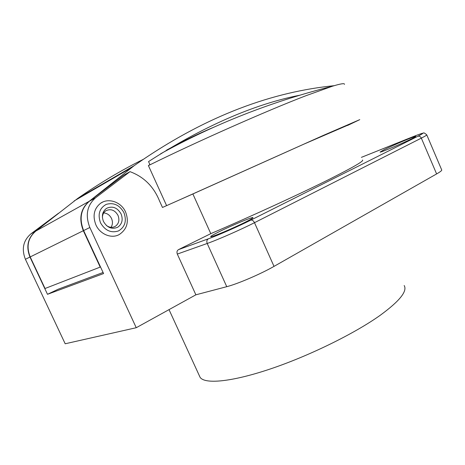 <?xml version="1.0" encoding="UTF-8"?>
<svg xmlns="http://www.w3.org/2000/svg" width="465" height="465" viewBox="0 0 465 465"><rect width="100%" height="100%" fill="white"/><g stroke="black" fill="none" stroke-linecap="round" stroke-linejoin="round"><path stroke-width="0.7" d="M404.178 285.527C407.561 291.154 399.656 301.018 380.451 315.119C354.743 333.539 308.69 356.144 269.787 369.14C230.803 382.189 204.507 384.305 200.06 377.26L199.375 375.767M245.392 222.107C233.105 228.321 211.267 237.493 210.726 236.702C210.349 236.383 213.057 234.773 218.858 231.878C231.349 225.612 252.78 216.626 252.983 217.614C253.134 217.98 250.606 219.48 245.392 222.107M412.176 138.541C403.01 143.197 380.079 152.845 380.068 152.078L384.009 149.759C393.314 145.074 415.96 135.536 415.815 136.402L412.176 138.541M106.328 225.426C109.327 227.588 112.286 227.914 115.215 226.397C118.848 223.787 119.778 220.102 117.988 215.336C114.843 210.041 110.809 208.512 105.881 210.738C103.579 212.313 102.434 214.65 102.434 217.742M111.025 227.321C112.716 224.659 112.885 221.718 111.53 218.498C109.804 215.103 107.2 213.237 103.718 212.906M210.796 233.645L192.882 193.969L162.477 207.46L159.6 201.142C153.764 186.628 143.894 176.799 129.991 171.655L95.569 197.799C87.013 205.373 85.107 215.272 89.844 227.501L136.245 327.715L195.875 294.816L177.31 254.07C176.601 252.082 176.991 250.606 178.484 249.635L210.796 233.645C251.972 216.022 301.709 193.155 330.708 178.601C353.441 167.138 364.054 160.948 362.555 160.03M37.119 230.082L35.555 231.25C27.749 238.004 25.883 246.607 29.969 257.04L47.494 294.31L103.579 273.565L83.63 230.564C78.963 218.527 80.869 208.756 89.356 201.264L123.504 175.369L129.991 171.655M426.777 134.891L441.698 169.905C442.052 170.446 440.361 171.788 436.618 173.933L421.331 138.128L254.495 222.689L274.013 266.381L436.618 173.933M274.013 266.381C260.882 273.943 237.464 283.987 226.751 286.684L207.21 243.474L177.31 254.07M195.875 294.816L226.751 286.684M136.245 327.715L65.187 343.775L25.412 259.29C21.378 248.99 23.238 240.492 30.975 233.802L58.52 213.243M103.073 272.484L58.183 289.218L47.494 294.31M102.823 202.019L100.667 203.199C94.006 208.523 92.419 215.748 95.9 224.886C100.062 234.395 111.676 239.022 119.325 234.5C127.108 229.175 129.194 221.677 125.591 212.005C121.388 202.199 108.804 197.52 100.667 203.199M103.492 221.509C107.183 227.722 111.92 229.634 117.709 227.245C122.109 224.107 123.231 219.66 121.08 213.912C117.285 207.518 112.414 205.675 106.479 208.378C102.376 211.569 101.382 215.94 103.492 221.509M166.609 150.096C183.437 140.947 199.125 133.339 213.668 127.271M344.519 84.345C344.664 83.072 340.589 83.712 332.306 86.258L306.185 95.621C266.997 110.618 195.788 142.151 148.399 165.587L149.893 164.552L148.55 161.588C202.955 126.532 253.367 104.41 299.78 95.215M347.57 125.463L359.771 119.639L323.506 135.332L179.496 199.909M334.184 85.688C274.786 91.605 207.64 114.065 134.193 165.65L89.268 201.264C80.608 208.727 78.626 218.544 83.328 230.716L100.202 267.096L100.51 266.951M166.604 205.629L148.399 165.587M143.226 159.402C121.824 169.94 99.946 182.978 77.591 198.514L35.985 230.971C28.016 237.708 26.087 246.363 30.196 256.93L45.041 288.503L100.202 267.096M181.844 142.505L178.374 143.842M130.508 168.278L74.156 200.932M89.268 201.264L35.985 230.971M347.512 125.323L303.726 144.214L189.586 195.434M89.844 227.501L83.63 230.564M95.569 197.799L89.356 201.264M178.484 249.635L208.378 238.801C217.696 235.47 238.638 226.257 250.798 220.119L417.855 136.28C425.649 132.229 423.958 132.397 412.781 136.791L361.398 157.362M412.781 136.791L412.815 136.774C422.97 132.798 422.79 133.228 423.458 133.095C423.592 132.513 424.69 133.095 426.748 134.833C426.98 135.077 425.173 136.175 421.331 138.128C420.476 136.507 419.314 135.89 417.855 136.28M250.798 220.119C252.216 219.835 253.448 220.689 254.495 222.689C240.992 229.576 217.562 239.87 207.21 243.474C206.46 241.37 206.849 239.812 208.378 238.801M361.398 157.356L412.961 136.722M35.555 231.25L30.975 233.802M29.969 257.04L25.412 259.29M123.952 212.668C119.61 205.048 113.704 202.281 106.235 204.368C99.464 208.204 97.551 214.348 100.504 222.799C105.032 230.553 111.025 233.267 118.47 230.948C125.05 226.978 126.881 220.887 123.952 212.668M83.328 230.716L30.196 256.93M114.111 226.914L115.215 226.397M200.06 377.26L169.022 309.632M332.306 86.258C271.519 101.568 214.295 124.074 160.634 153.787M134.193 165.65L77.591 198.514"/></g></svg>
